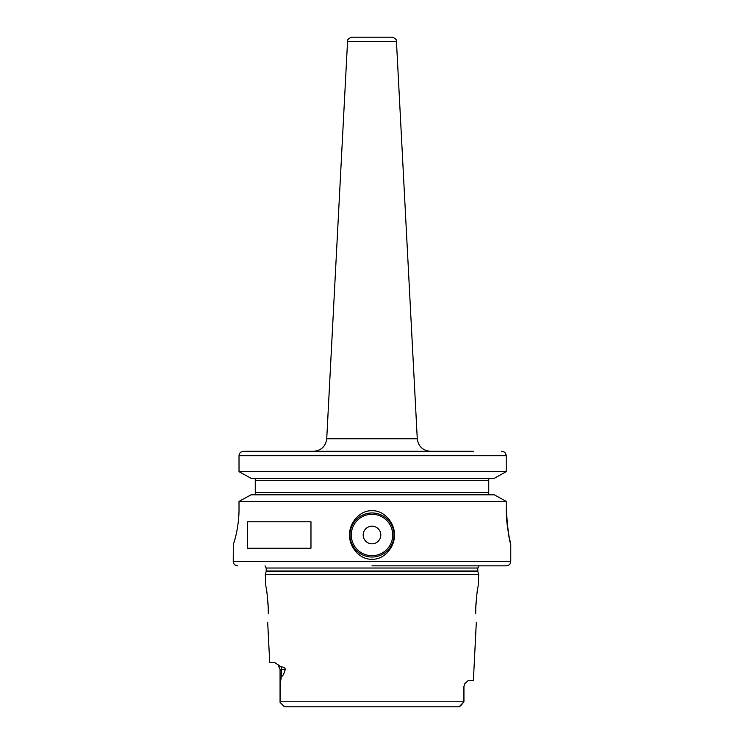 <?xml version="1.0" encoding="UTF-8"?>
<svg xmlns="http://www.w3.org/2000/svg" width="744" height="744" viewBox="0 0 744 744"><rect width="100%" height="100%" fill="white"/><g stroke="black" fill="none" stroke-linecap="round" stroke-linejoin="round"><path stroke-width="1.12" d="M268.231 607.299L268.259 608.22C267.329 595.07 266.547 587.862 265.906 586.607C266.547 587.862 267.329 595.07 268.259 608.22L268.259 613.251C267.598 625.499 267.598 625.499 268.259 613.251C267.598 625.499 267.598 625.499 268.259 613.251M268.128 604.658L267.031 593.294M266.575 590.336L266.473 589.76M267.701 622.551L269.719 662.746L275.057 662.746L281.018 666.894C283.678 666.931 285.101 667.759 285.278 669.358L280.06 669.358L278.098 664.652M280.06 669.358L280.06 700.625L280.414 682.527L281.437 676.398C282.739 676.333 284.022 673.99 285.278 669.358M280.06 700.625L280.07 702.392L284.831 706.8L459.169 706.8L463.94 701.778L461.522 704.838M478.094 586.607L478.699 574.638L265.301 574.638L265.906 586.607M284.264 706.595L283.557 705.907M283.204 705.563L280.07 702.392M461.271 705.089L459.755 706.577M301.497 706.8L459.169 706.8M292.745 706.8L284.831 706.8M280.06 701.778L463.94 701.778L463.772 686.972L464.87 683.596L468.394 680.369L473.398 680.369L476.3 622.551M475.742 608.22L475.742 613.251C476.402 625.499 476.402 625.499 475.742 613.251C476.402 625.499 476.402 625.499 475.742 613.251L475.742 608.22C476.671 595.07 477.453 587.862 478.094 586.607C477.453 587.862 476.671 595.07 475.742 608.22M477.034 592.856L475.872 604.677M372 565.831L506.357 565.831L372 565.831M239.019 508.561C239.187 527.096 233.718 544.441 233.3 543.808C233.718 544.441 239.187 527.096 239.019 508.561L239.019 501.419L506.218 501.419L506.218 508.561C506.069 527.077 510.877 544.134 510.765 543.808C509.277 541.771 507.761 530.026 506.218 508.561L506.218 508.645M506.329 513.992L506.645 519.349M507.148 524.436L507.771 529.04M372 510.765C384.481 510.086 395.027 523.534 394.404 535.01C395.036 546.468 384.434 559.916 372 559.228C359.519 559.897 348.964 546.449 349.596 534.973C348.964 523.525 359.575 510.068 372 510.765M372 512.969A22.022 22.022 0 0 1 394.022 534.992A22.022 22.022 0 0 1 372 557.024A22.022 22.022 0 0 1 349.978 534.992A22.022 22.022 0 0 1 372 512.969M506.357 565.831C509.036 565.57 510.505 564.101 510.765 561.422L233.235 561.422L233.3 543.808M247.371 548.207L247.371 521.776L310.973 521.776L310.973 548.207L247.371 548.207M506.218 501.419L494.323 494.797L506.218 501.419M251.026 494.797L239.019 501.419L251.026 494.797L494.323 494.797M241.047 452.045L243.623 451.292L473.444 451.292M505.66 453.58L506.218 455.7C505.929 453.003 504.404 451.534 501.661 451.292L502.526 451.376M503.474 451.664L504.2 452.045M494.323 478.28L251.026 478.28L239.019 471.659L506.218 471.659L494.323 478.28L506.218 471.659L506.218 455.7L239.019 455.7L239.112 454.817M489.171 478.513L489.682 478.336M489.682 494.741L489.171 494.565M251.026 478.28L239.019 471.659L239.019 455.7C239.308 453.003 240.842 451.534 243.623 451.292L372 451.292M488.743 494.295L488.743 478.783M488.743 478.28L488.743 480.475L488.743 478.28M488.743 492.593L488.743 494.797L488.743 492.593L255.257 492.593L255.257 494.797M255.257 478.28L255.257 492.593M239.019 471.659L239.019 455.7M239.401 453.933L239.67 453.431M347.55 41.376L396.45 41.376C396.803 39.581 395.334 38.186 392.051 37.2L351.949 37.2C348.666 38.186 347.197 39.581 347.55 41.376L326.728 438.774C325.63 446.428 321.231 450.604 313.531 451.292M387.419 37.2L372 37.2M372 526.185A8.807 8.807 0 0 0 363.193 534.992A8.807 8.807 0 0 0 372 543.808A8.807 8.807 0 0 0 380.807 534.992A8.807 8.807 0 0 0 372 526.185M281.018 666.894A6.612 5.887 -90 0 1 281.437 669.358L281.437 676.398M464.87 683.596L463.772 686.972M265.301 574.638L266.092 571.69L477.908 571.69L478.699 574.638M477.908 571.69L477.815 571.001L266.185 571.001L266.185 568.016L265.031 565.831M266.185 568.016L477.815 568.016L478.969 565.831M488.743 480.475L255.257 480.475M326.728 438.774L417.272 438.774C418.37 446.428 422.769 450.604 430.469 451.292M372 514.29A20.702 20.702 0 0 0 351.298 534.992A20.702 20.702 0 0 0 372 555.703A20.702 20.702 0 0 0 392.702 534.992A20.702 20.702 0 0 0 372 514.29M463.94 686.972L463.94 700.625M266.092 571.69L266.185 571.001M477.815 571.001L477.815 568.016M233.235 561.422C233.495 564.101 234.965 565.57 237.643 565.831M510.765 561.422L510.765 543.808M396.45 41.376L417.272 438.774"/></g></svg>
